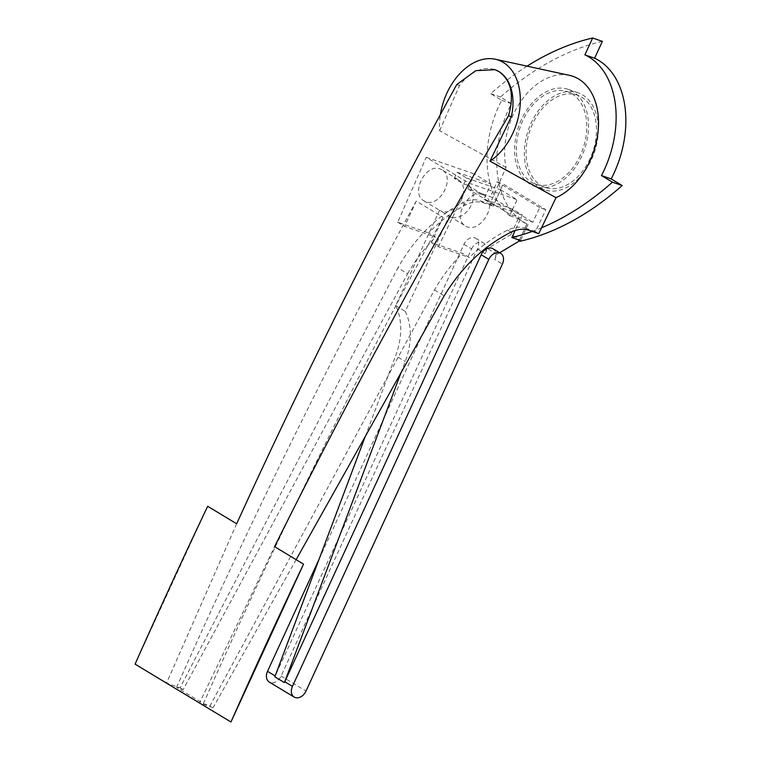 <?xml version="1.0" encoding="UTF-8"?>
<svg xmlns="http://www.w3.org/2000/svg" width="760" height="760" viewBox="0 0 760 760"><rect width="100%" height="100%" fill="white"/><g stroke="black" fill="none" stroke-linecap="round" stroke-linejoin="round"><path stroke-width="0.57" stroke-dasharray="3.8 2.85" d="M580.336 155.287A48.887 33.193 109.1 0 1 535.591 184.129A48.887 33.193 109.1 0 1 520.211 127.072A48.887 33.193 109.1 0 1 567.568 91.732A48.887 33.193 109.1 0 1 580.336 155.287M521.379 119.7A51.338 34.855 -70.9 0 0 534.793 186.438A51.338 34.855 -70.9 0 0 584.516 149.331A51.338 34.855 -70.9 0 0 568.366 89.414A51.338 34.855 -70.9 0 0 521.379 119.7M590.064 158.65A48.887 33.193 109.1 0 1 545.309 187.492A48.887 33.193 109.1 0 1 529.929 130.435A48.887 33.193 109.1 0 1 577.286 95.095A48.887 33.193 109.1 0 1 590.064 158.65M527.089 66.148A303.116 205.817 -70.9 0 0 490.732 93.679L501.704 100.301A89.632 60.857 -70.9 0 0 494.047 194.74A89.632 60.857 -70.9 0 0 496.318 199.357A89.632 60.857 -70.9 0 0 509.694 215.678L512.677 209.18L522.262 214.966L515.128 230.489M569.439 75.354A65.189 44.261 109.1 0 0 520.866 101.308A65.189 44.261 109.1 0 0 506.036 167.494L489.906 204.164L493.306 206.216L483.559 202.844C477.992 201.02 472.065 201.695 465.766 204.868C452.456 211.812 440.078 221.16 428.63 232.921L435.565 237.111L404.624 226.394L416.252 201.105L443.099 217.303L431.462 242.601L462.403 253.308L469.338 257.498C481.213 245.993 493.971 236.873 507.594 230.118C514.035 227.031 520.039 226.404 525.606 228.228L529.008 230.28M602.366 41.363A303.116 205.817 -70.9 0 0 500.46 97.043L511.423 103.664A89.632 60.857 -70.9 0 0 527.991 224.371L526.861 223.982L519.65 239.656L518.206 240.521L520.267 240.435M527.991 224.371L520.239 241.224M519.422 240.939L518.206 240.521M532.275 231.41A303.116 205.817 -70.9 0 0 536.142 229.966A303.116 205.817 -70.9 0 0 541.586 227.781M500.46 97.043L490.732 93.679M511.423 103.664L501.704 100.301M509.694 215.678L518.282 218.652A89.632 60.857 -70.9 0 0 526.861 223.982M539.971 187.673A51.338 34.855 -70.9 0 0 544.511 189.81A51.338 34.855 -70.9 0 0 594.244 152.693A51.338 34.855 -70.9 0 0 578.094 92.787A51.338 34.855 -70.9 0 0 531.107 123.063A51.338 34.855 -70.9 0 0 539.971 187.673M525.606 228.228L535.353 231.6L545.87 209.732L503.111 183.92L493.306 206.216M135.081 664.135L207.679 506.283M236.655 523.773L166.525 683.116L180.091 687.809L397.888 267.881L407.616 273.752L183.16 689.662L176.557 687.372L203.395 703.579L209.998 705.859L434.454 289.959A130.368 94.724 -58.9 0 1 462.403 253.308M203.395 703.579A4888.985 3552.211 -58.9 0 1 443.099 217.303M176.557 687.372A4888.985 3552.211 -58.9 0 1 416.252 201.105M407.616 273.752A130.368 94.724 -58.9 0 1 435.565 237.111M319.048 559.293L463.913 244.33A9.775 7.106 -58.9 0 1 475.75 238.307A9.775 7.106 -58.9 0 1 477.479 249.023L281.086 676.01A9.775 7.106 -58.9 0 1 269.249 682.033M431.462 242.601L438.397 246.791L469.338 257.498M438.397 246.791L468.986 183.122L426.236 157.31L397.689 222.214L428.63 232.921M397.689 222.214L404.624 226.394M441.94 169.822L440.125 168.967C425.704 163.001 410.144 193.591 423.918 200.82L425.742 201.675C440.163 207.641 455.724 177.052 441.94 169.822L458.432 179.778A17.927 13.024 -58.9 0 0 456.617 178.923A17.927 13.024 -58.9 0 0 454.233 178.41L463.818 184.195L466.649 178.039L500.564 189.781L493.791 204.506L510.14 214.368L532.76 222.195L539.761 207.613L545.87 209.732M493.553 205.029L493.791 204.506L484.205 198.711L483.968 199.243L493.553 205.029L522.262 214.966M467.856 188.85L484.205 198.711L490.979 183.996L474.392 173.983L467.856 188.85L490.466 196.669L532.76 222.195M539.761 207.613L497.011 181.811L490.466 196.669M463.913 244.33L471.58 248.957L275.187 675.944A9.775 7.106 -58.9 0 0 274.835 676.808M471.58 248.957A9.775 7.106 -58.9 0 1 483.417 242.934A9.775 7.106 -58.9 0 1 485.146 253.659L487.521 248.501L497.106 254.286L494.731 259.445L502.407 264.072M493.002 248.729A9.775 7.106 -58.9 0 1 494.731 259.445M400.966 372.846L405.222 361.522A65.189 47.367 -58.9 0 0 405.298 311.419L449.16 216.049L439.574 210.263L395.713 305.624A65.189 47.367 -58.9 0 1 395.637 355.737L405.222 361.522M365.256 436.487L395.637 355.737M395.713 305.624L405.298 311.419M458.432 179.778A17.927 13.024 -58.9 0 1 460.313 201.856A17.927 13.024 -58.9 0 1 439.897 210.472A17.927 13.024 -58.9 0 1 439.574 210.263M463.818 184.195A17.927 13.024 -58.9 0 1 466.203 184.708A17.927 13.024 -58.9 0 1 468.017 185.564A17.927 13.024 -58.9 0 1 469.898 207.641A17.927 13.024 -58.9 0 1 449.483 216.258A17.927 13.024 -58.9 0 1 449.16 216.049M482.685 194.664L484.5 195.51C499.234 203.395 479.275 235.248 465.462 225.9C451.753 218.709 468.293 188.718 482.685 194.664M454.233 178.41L457.064 172.254L466.649 178.039M426.236 157.31L474.392 173.983M457.064 172.254L490.979 183.996M500.564 189.781L517.151 199.785L510.14 214.368M468.986 183.122L517.151 199.785M535.353 231.6L538.764 233.652M434.454 289.959L444.182 295.83M296.134 559.673L213.066 707.712L209.998 705.859M213.066 707.712L199.5 703.019L274.569 546.658M456.75 84.55L459.524 85.519A45.961 31.207 109.1 0 1 494.38 69.511M180.091 687.809L183.16 689.662M489.906 204.164L480.149 200.792C474.582 198.968 468.654 199.642 462.365 202.815C435.936 216.942 414.447 238.63 397.888 267.881M506.036 167.494L439.622 130.739A56.145 38.123 109.1 0 1 440.373 114.627M439.622 130.739L459.524 85.519M497.011 181.811L503.111 183.92M483.968 199.243L512.677 209.18M518.282 218.652L511.024 234.45L519.65 239.656M499.681 252.748L497.106 254.286M511.024 234.45L487.521 248.501M477.479 249.023L485.146 253.659M281.086 676.01L306.014 691.058M507.594 230.118L510.995 232.17M462.365 202.815L465.766 204.868M480.149 200.792L483.559 202.844M535.591 184.129L545.309 187.492M567.568 91.732L577.286 95.095M578.094 92.787L568.366 89.414M544.511 189.81L534.793 186.438M475.75 238.307L483.417 242.934M423.918 200.82L439.897 210.472M449.483 216.258L465.462 225.9M468.017 185.564L484.5 195.51"/><path stroke-width="1.14" d="M296.134 559.673L444.182 295.83C461.681 267.149 483.949 245.927 510.995 232.17C517.436 229.083 523.44 228.456 529.008 230.28L538.764 233.652L556.035 197.676A65.189 44.261 109.1 0 0 598.015 132.059A65.189 44.261 109.1 0 0 569.439 75.354L495.282 59.233A56.145 38.123 109.1 0 1 520.239 103.826A56.145 38.123 109.1 0 1 489.981 161.148L556.035 197.676M541.586 227.781A303.116 205.817 -70.9 0 0 612.427 182.181L601.454 175.56A89.632 60.857 -70.9 0 0 584.896 54.853L592.639 38A303.116 205.817 -70.9 0 0 527.089 66.148M612.427 182.181L622.145 185.544A303.116 205.817 -70.9 0 1 520.239 241.224L519.422 240.939M499.681 252.748L520.267 240.435L511.889 237.538A303.116 205.817 -70.9 0 0 532.275 231.41M622.145 185.544L611.173 178.923A89.632 60.857 -70.9 0 0 594.614 58.216L584.896 54.853M594.614 58.216L602.366 41.363L592.639 38M611.173 178.923L601.454 175.56M511.889 237.538L515.128 230.489M230.945 722A4888.985 3552.211 -58.9 0 1 303.544 564.148L230.945 722L135.081 664.135A4888.985 3552.211 -58.9 0 1 207.679 506.283L236.655 523.773C304.57 374.889 377.929 228.484 456.75 84.55L475.76 70.68L494.931 69.692A45.961 31.207 109.1 0 1 498.997 71.602A45.961 31.207 109.1 0 1 511.29 116.764L489.981 161.148M294.177 697.082A9.775 7.106 -58.9 0 1 292.448 686.365L488.832 259.378A9.775 7.106 -58.9 0 1 500.669 253.355A9.775 7.106 -58.9 0 1 502.407 264.072L306.014 691.058A9.775 7.106 -58.9 0 1 294.177 697.082L269.249 682.033A9.775 7.106 -58.9 0 1 267.52 671.317L319.048 559.293M365.256 436.487L274.835 676.808L284.42 682.594A9.775 7.106 -58.9 0 1 284.781 681.73L481.166 254.752A9.775 7.106 -58.9 0 1 493.002 248.729L500.669 253.355M284.42 682.594L400.966 372.846M494.883 69.682L498.997 71.602C511.214 80.493 514.387 95.228 508.516 115.805C425.096 256.956 347.111 400.577 274.569 546.658L303.544 564.148M508.516 115.805L511.29 116.764M494.38 69.511A45.961 31.207 109.1 0 1 494.931 69.692M440.373 114.627A56.145 38.123 109.1 0 1 495.282 59.233M267.52 671.317L275.158 675.925M481.166 254.752L488.832 259.378M284.781 681.73L292.448 686.365"/></g></svg>
